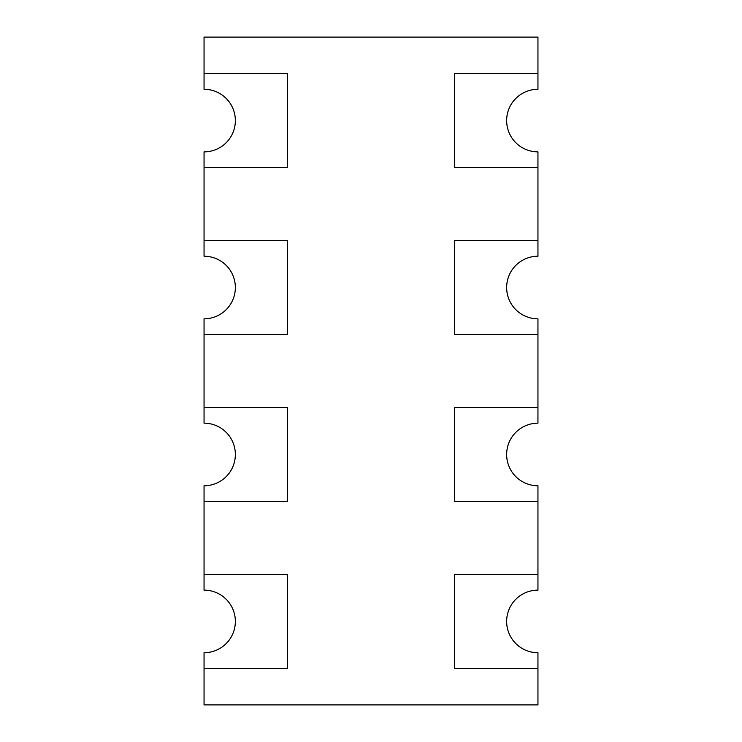 <?xml version="1.0" encoding="UTF-8"?>
<svg xmlns="http://www.w3.org/2000/svg" width="742" height="742" viewBox="0 0 742 742"><rect width="100%" height="100%" fill="white"/><g stroke="black" fill="none" stroke-linecap="round" stroke-linejoin="round"><path stroke-width="1.11" d="M537.95 73.625L454.475 73.625L454.475 167.525L537.95 167.525L537.95 151.878A31.303 31.303 0 0 1 506.647 120.575A31.303 31.303 0 0 1 537.95 89.272L537.95 37.1L204.05 37.1L204.05 89.272A31.303 31.303 0 0 1 235.353 120.575A31.303 31.303 0 0 1 204.05 151.878L204.05 256.222A31.303 31.303 0 0 1 235.353 287.525A31.303 31.303 0 0 1 204.05 318.828L204.05 423.172A31.303 31.303 0 0 1 235.353 454.475A31.303 31.303 0 0 1 204.05 485.778L204.05 590.122A31.303 31.303 0 0 1 235.353 621.425A31.303 31.303 0 0 1 204.05 652.728L204.05 704.9L537.95 704.9L537.95 652.728A31.303 31.303 0 0 1 506.647 621.425A31.303 31.303 0 0 1 537.95 590.122L537.95 574.475L454.475 574.475L454.475 668.375L537.95 668.375M537.95 501.425L537.95 485.778A31.303 31.303 0 0 1 506.647 454.475A31.303 31.303 0 0 1 537.95 423.172L537.95 407.516L454.475 407.516L454.475 501.425L537.95 501.425L537.95 574.475M537.95 334.475L537.95 318.828A31.303 31.303 0 0 1 506.647 287.525A31.303 31.303 0 0 1 537.95 256.222L537.95 240.575L454.475 240.575L454.475 334.475L537.95 334.475L537.95 407.516M537.95 167.525L537.95 240.575M204.05 501.425L287.525 501.425L287.525 407.516L204.05 407.516M204.05 334.475L287.525 334.475L287.525 240.575L204.05 240.575M204.05 668.375L287.525 668.375L287.525 574.475L204.05 574.475M204.05 167.525L287.525 167.525L287.525 73.625L204.05 73.625"/></g></svg>
